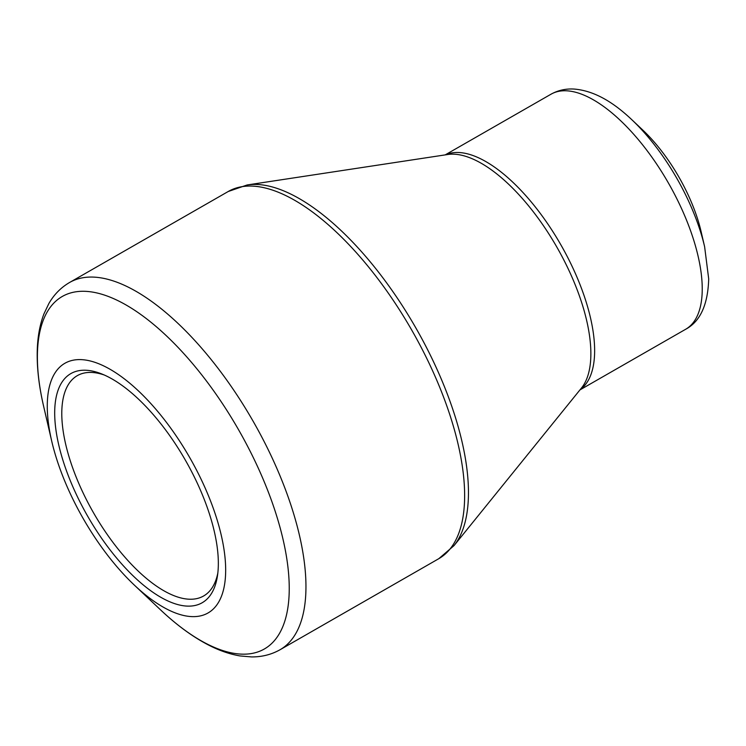 <?xml version="1.0" encoding="UTF-8"?>
<svg xmlns="http://www.w3.org/2000/svg" width="746" height="746" viewBox="0 0 746 746"><rect width="100%" height="100%" fill="white"/><g stroke="black" fill="none" stroke-linecap="round" stroke-linejoin="round"><path stroke-width="1.12" d="M207.071 506.982A132.061 56.314 60.2 0 1 217.45 575.931A132.061 56.314 60.2 0 1 87.627 516.12A132.061 56.314 60.2 0 1 101.549 373.867A132.061 56.314 60.2 0 1 207.071 506.982M213.412 508.679A143.913 61.368 -119.8 0 0 99.815 364.179A143.913 61.368 -119.8 0 0 51.67 440.951A143.913 61.368 -119.8 0 0 134.355 585.116A143.913 61.368 -119.8 0 0 213.365 608.95A143.913 61.368 -119.8 0 0 213.412 508.679M695.617 213.086A101.587 43.315 -119.8 0 0 642.8 130.084L631.666 119.565A126.988 54.15 60.2 0 1 697.687 223.315A126.988 54.15 60.2 0 1 704.625 246.767L701.165 231.847A101.587 43.315 -119.8 0 0 695.617 213.086M104.263 375.005A126.988 54.15 -119.8 0 0 77.276 375.667A126.988 54.15 -119.8 0 0 93.492 512.754A126.988 54.15 -119.8 0 0 203.639 595.97A126.988 54.15 -119.8 0 0 217.832 573.012M134.355 585.116L160.325 609.659A203.173 86.629 -119.8 0 0 271.88 643.313A203.173 86.629 -119.8 0 0 271.936 501.75A203.173 86.629 -119.8 0 0 111.555 297.757A203.173 86.629 -119.8 0 0 43.594 406.141L51.67 440.951M280.123 649.701L438.807 558.679A211.64 90.247 -119.8 0 0 411.792 330.198A211.64 90.247 -119.8 0 0 228.22 191.508L69.527 282.52A211.64 90.247 60.2 0 1 253.108 421.21A211.64 90.247 60.2 0 1 280.123 649.701C271.395 654.606 261.846 657.012 251.486 656.918L240.053 655.939C229.069 654.083 217.869 650.083 206.437 643.929C191.153 635.713 175.776 624.29 160.325 609.659M579.25 295.463A136.378 58.151 -119.8 0 0 447.628 154.525L247.15 184.971A210.708 89.846 60.2 0 1 450.509 402.719A210.708 89.846 60.2 0 1 454.006 545.634L581.516 387.967A136.378 58.151 -119.8 0 0 579.25 295.463M579.959 389.897L685.686 329.256A135.455 57.759 -119.8 0 0 690.703 231.12A135.455 57.759 -119.8 0 0 550.902 94.266L445.175 154.898M445.521 154.851A135.455 57.759 60.2 0 1 583.102 292.833A135.455 57.759 60.2 0 1 580.174 389.626M631.666 119.565C615.73 104.524 596.408 90.984 574.42 89.082C565.99 88.513 558.148 90.238 550.902 94.266M685.686 329.256C700.252 321.479 707.926 304.704 708.7 278.911L704.625 246.767M247.15 184.971L228.22 191.508M438.807 558.679L454.006 545.634M69.527 282.52C60.883 287.574 53.992 294.595 48.835 303.585L43.911 313.954C39.967 324.37 37.766 336.064 37.3 349.035C36.675 366.379 38.773 385.412 43.594 406.141"/></g></svg>
